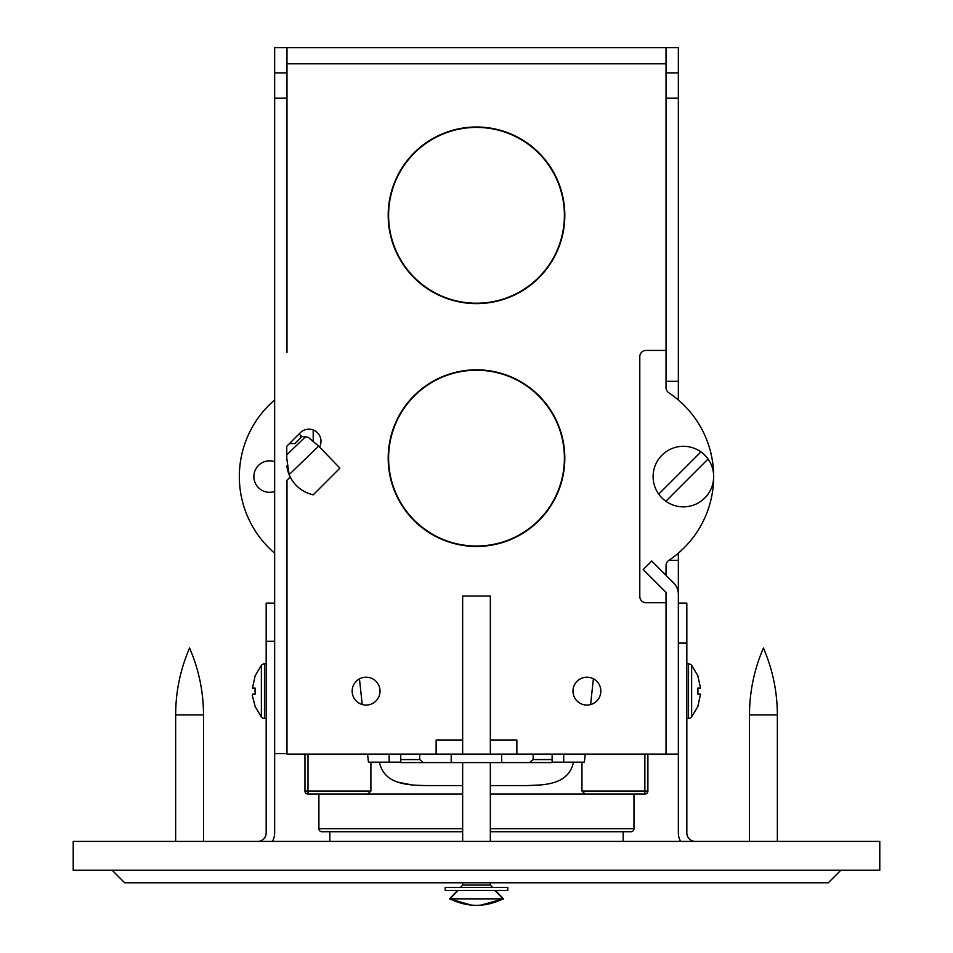 <?xml version="1.0" encoding="UTF-8"?>
<svg xmlns="http://www.w3.org/2000/svg" width="953" height="953" viewBox="0 0 953 953"><rect width="100%" height="100%" fill="white"/><g stroke="black" fill="none" stroke-linecap="round" stroke-linejoin="round"><path stroke-width="1.43" d="M462.658 785.582L426.61 785.582C408.229 785.189 384.25 784.784 379.413 762.186L400.736 762.186M552.121 762.186L573.456 762.186C568.738 784.629 544.854 785.212 526.259 785.582L490.342 785.582M527.259 785.582L540.911 784.938M398.485 782.27L411.922 784.927M367.572 754.109L368.442 762.186L370.896 762.186L370.896 791.038L367.632 794.063L307.998 794.063L318.898 794.063L318.898 828.705A3.026 3.026 0 0 0 321.923 831.731L462.658 831.731M647.897 754.109L647.897 791.038A3.026 3.026 0 0 1 644.871 794.063L585.237 794.063L581.961 791.038L581.961 762.186L584.368 762.186L585.237 754.109M590.598 704.565L593.385 678.81M359.46 678.881L362.223 704.517M370.896 762.186L379.413 762.186M367.632 794.063L462.658 794.063M490.342 794.063L585.237 794.063M573.456 762.186L581.961 762.186M307.998 754.109L307.998 791.038L304.96 791.038A3.026 3.026 0 0 0 307.998 794.063L307.998 791.038L370.896 791.038M304.96 791.038L304.96 754.109M623.167 841.416L623.167 831.731L630.946 831.731L490.342 831.731M633.971 794.063L633.971 828.705A3.026 3.026 0 0 1 630.946 831.731M680.621 841.416A16.951 16.951 0 0 1 678.345 832.934L678.345 594.315A16.153 16.153 0 0 0 673.616 582.891L666.028 575.314L666.028 565.57A6.254 6.254 0 0 1 668.815 560.364A100.696 100.696 0 0 0 668.815 392.779A6.254 6.254 0 0 1 666.028 387.573L666.028 350.418L646.051 350.418A6.254 6.254 0 0 0 639.797 356.672L639.797 596.471A6.254 6.254 0 0 0 646.051 602.725L666.028 602.725L666.028 754.109L552.121 754.109L552.121 762.591L451.198 762.591L451.198 754.109L419.713 754.109L419.713 759.565L423.251 762.591L400.736 762.591L400.736 754.109L286.972 754.109L286.972 480.312L290.236 477.048M451.198 762.591L423.251 762.591M419.713 754.109L400.736 754.109M400.736 759.565L419.713 759.565M552.121 754.109L451.198 754.109M529.618 762.591L533.156 759.565L533.156 754.109M533.156 759.565L552.121 759.565M501.659 762.591L501.659 754.109M389.134 754.109L389.134 762.186M563.723 754.109L563.723 762.186M879.786 870.208L879.786 841.416L73.214 841.416L73.214 870.208L879.786 870.208M507.782 887.374L445.218 887.374L445.218 890.4L507.782 890.4L507.782 887.374M495.417 890.4L503.47 898.87L449.53 898.87L471.318 905.112M480.657 905.195L503.47 898.87M490.342 882.788L490.342 885.075L462.658 885.075L460.466 887.374M458.167 890.4L449.923 898.87C467.613 907.482 485.327 907.482 503.077 898.87L494.833 890.4L503.077 898.87L499.908 900.394M490.342 885.075L492.534 887.374M462.658 754.109L462.658 596.018L490.342 596.018L490.342 754.109M462.658 762.591L462.658 841.416M462.658 882.788L462.658 885.075M490.342 762.591L490.342 841.416M329.833 841.416L329.833 831.731M840.891 870.208L828.312 882.788L124.688 882.788L112.109 870.208M695.297 841.416A8.482 8.482 0 0 1 686.827 832.934L686.827 603.13L678.345 603.13M274.655 603.13L266.173 603.13L266.173 832.934A8.482 8.482 0 0 1 257.703 841.416M274.655 98.111L274.655 47.65L286.77 47.65L286.77 98.111L274.655 98.111L274.655 832.934A16.951 16.951 0 0 1 272.379 841.416M266.173 641.298L274.655 641.298M691.64 716.93A4.038 4.038 0 0 1 688.531 718.383L688.531 663.884A4.038 4.038 0 0 1 691.64 665.337L698.001 675.999L691.64 665.337L691.64 716.93L698.001 706.268M688.531 663.884L686.827 663.884L688.531 663.884A4.038 4.038 0 0 1 691.64 665.337M688.531 718.383L686.827 718.383M700.526 694.165L697.882 694.165L697.882 688.102L697.882 694.165L700.526 694.165L697.882 694.165L700.526 694.165L697.882 706.268M697.882 675.999L700.526 688.102L697.882 675.999M697.882 688.102L700.526 688.102L697.882 688.102L697.989 691.128M266.173 663.884L264.469 663.884A4.038 4.038 0 0 0 261.36 665.337L261.36 716.93L254.999 706.268L261.36 716.918A4.038 4.038 0 0 0 264.469 718.383A4.038 4.038 0 0 1 261.36 716.93M264.469 718.383L266.173 718.383L264.469 718.383L264.469 663.884M255.118 706.268L252.474 696.178L255.118 706.268L252.474 696.178L252.474 694.165L255.118 694.165L252.474 694.165L255.118 694.165L255.118 688.102L252.474 688.102L255.118 688.102L255.011 691.139M255.118 675.999L252.474 688.102M476.5 126.999A88.307 88.307 0 0 0 388.193 215.307A88.307 88.307 0 0 0 476.5 303.614A88.307 88.307 0 0 0 564.807 215.307A88.307 88.307 0 0 0 476.5 126.999M476.5 369.824A88.307 88.307 0 0 0 388.193 458.131A88.307 88.307 0 0 0 476.5 546.438A88.307 88.307 0 0 0 564.807 458.131A88.307 88.307 0 0 0 476.5 369.824M274.655 461.657A15.748 15.748 0 0 0 253.867 476.571A15.748 15.748 0 0 0 274.655 491.486M300.457 437.82L300.35 435.092L301.767 436.474L308.379 437.391L318.659 446.123L339.911 468.126L313.203 494.833L311.631 494.404A33.784 33.784 0 0 1 289.128 474.642L286.77 458.262L286.77 446.266L300.35 432.686A12.115 12.115 0 0 1 319.541 447.04M586.905 677.202A13.926 13.926 0 0 0 572.979 691.128A13.926 13.926 0 0 0 586.905 705.065A13.926 13.926 0 0 0 600.843 691.128A13.926 13.926 0 0 0 586.905 677.202M366.095 705.065A13.926 13.926 0 0 1 352.157 691.128A13.926 13.926 0 0 1 366.095 677.202A13.926 13.926 0 0 1 380.021 691.128A13.926 13.926 0 0 1 366.095 705.065M683.396 506.853A30.282 30.282 0 0 0 700.931 451.889A30.282 30.282 0 0 0 658.714 494.119A30.282 30.282 0 0 0 683.396 506.853M666.028 47.65L286.972 47.65L666.028 47.65L666.028 63.803L286.972 63.803L286.972 47.65M708.067 459.024L665.849 501.254M700.931 451.889L658.714 494.119M286.77 454.093L286.77 446.266M299.123 433.913L301.767 436.462L294.882 443.598L289.426 443.598M289.605 443.431L294.882 443.598M318.659 446.123L289.128 474.642A33.784 33.784 0 0 1 287.329 468.852L286.841 465.946M274.655 553.157A100.696 100.696 0 0 1 274.655 399.986M713.666 476.56A100.696 100.696 0 0 0 678.345 399.986L678.345 47.65L666.23 47.65L666.23 72.881L678.345 72.881M678.345 98.111L666.23 98.111L666.23 72.881M666.23 98.111L666.23 381.319L678.345 381.319M666.23 381.319L666.23 389.146M668.815 560.364L678.345 560.364L678.345 553.157M678.345 602.844L678.345 560.364M666.23 602.844L666.23 754.109L678.345 754.109M666.23 575.505L666.23 563.997M666.028 602.725L666.028 592.432L643.18 569.584L651.745 561.019L666.028 575.314M462.658 739.981L436.129 739.981L436.129 754.109M490.342 739.981L516.871 739.981L516.871 754.109M666.028 350.418L666.028 63.803M286.972 63.803L286.972 352.431L286.77 98.111M286.972 562.151A6.254 6.254 0 0 0 286.77 563.735L286.77 753.573L274.655 753.573M286.972 350.418L286.972 352.431M313.203 440.965L313.203 429.922L313.203 440.965M476.5 546.033A87.902 87.902 0 0 0 564.402 458.131A87.902 87.902 0 0 0 476.5 370.229A87.902 87.902 0 0 0 388.598 458.131A87.902 87.902 0 0 0 476.5 546.033M476.5 303.221A87.902 87.902 0 0 0 564.402 215.307A87.902 87.902 0 0 0 476.5 127.404A87.902 87.902 0 0 0 388.598 215.307A87.902 87.902 0 0 0 476.5 303.221M581.961 791.038L644.871 791.038L644.871 754.109M644.871 794.063L644.871 791.038L647.897 791.038M318.898 828.705L462.658 828.705M490.342 828.705L633.971 828.705M686.827 643.096L678.345 643.096M286.77 454.855L305.806 436.462M274.655 72.881L286.77 72.881M763.424 648.04C754.192 669.387 749.546 691.675 749.499 714.929C749.546 691.675 754.192 669.387 763.424 648.04C772.657 669.387 777.303 691.675 777.35 714.929L749.499 714.929L749.499 841.416M189.576 714.929L175.65 714.929C175.697 691.675 180.343 669.387 189.576 648.04C198.808 669.387 203.454 691.675 203.501 714.929L189.576 714.929M457.583 890.4L449.53 898.87M261.36 665.337L254.999 675.999M777.35 714.929L777.35 841.416M175.65 841.416L175.65 714.929C175.697 691.675 180.343 669.387 189.576 648.04C198.808 669.387 203.454 691.675 203.501 714.929L203.501 841.416"/></g></svg>
